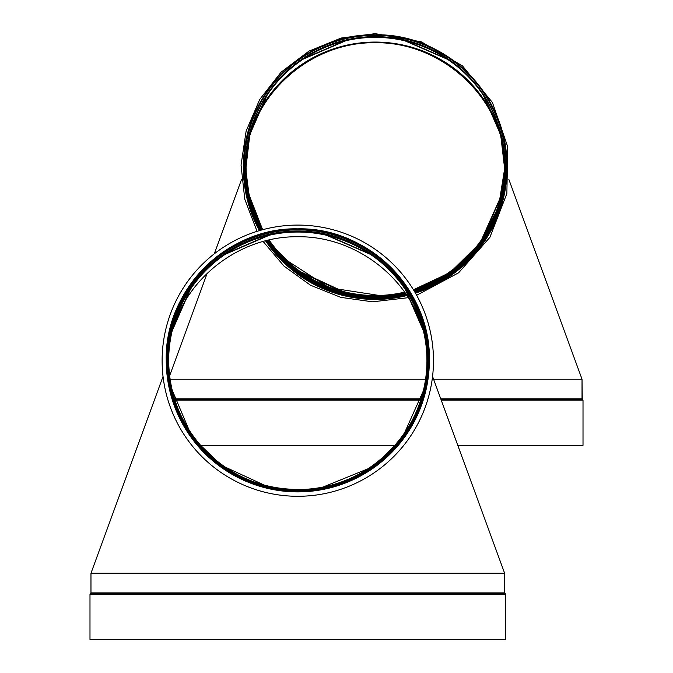 <?xml version="1.0" encoding="UTF-8"?>
<svg xmlns="http://www.w3.org/2000/svg" width="673" height="673" viewBox="0 0 673 673"><rect width="100%" height="100%" fill="white"/><g stroke="black" fill="none" stroke-linecap="round" stroke-linejoin="round"><path stroke-width="1.01" d="M504.632 573.245L432.562 376.468L504.632 573.245L90.973 573.245L163.043 376.468L90.973 573.245L504.632 573.245L504.632 592.879L90.973 592.879L89.989 594.15L89.989 639.35L505.608 639.35L505.608 594.15L89.989 594.15M172.137 331.023C187.372 276.359 241.094 236.055 297.803 236.736C354.511 236.055 408.233 276.359 423.46 331.023M297.803 229.872A130.276 130.2 180 0 1 428.078 360.072A130.276 130.2 180 0 1 297.803 490.272A130.276 130.2 180 0 1 167.518 360.072A130.276 130.2 180 0 1 297.803 229.872M297.803 229.224A130.932 130.856 180 0 1 411.195 425.496A130.932 130.856 180 0 1 184.41 425.496A130.932 130.856 180 0 1 297.803 229.224M162.117 360.686L162.117 360.686A135.685 135.601 0 0 0 297.803 496.287A135.685 135.601 0 0 0 433.479 360.686L433.479 360.686A135.685 135.601 0 0 0 297.803 225.085A135.685 135.601 0 0 0 162.117 360.686A135.685 135.601 0 0 0 297.803 496.287A135.685 135.601 0 0 0 433.479 360.686L433.479 360.686M248.909 136.846A131.639 131.555 -90 0 1 375.198 42.071A131.639 131.555 -90 0 0 248.909 136.846A131.639 131.555 -90 0 1 501.494 136.846A131.639 131.555 -90 0 0 375.198 42.071A131.639 131.555 -90 0 1 501.494 136.846M261.048 230.158A130.932 130.856 180 0 1 375.198 35.206A130.932 130.856 180 0 1 414.181 290.98M405.55 293.344A130.932 130.856 180 0 1 267.4 240.32M582.027 379.227L508.864 179.455L582.027 379.227L433.572 379.227L582.027 379.227L582.027 398.862L440.765 398.862L582.027 398.862L440.882 399.182L582.271 399.182L583.011 400.132L441.227 400.132L583.011 400.132L583.011 445.333L457.783 445.333L583.011 445.333L583.011 400.132L582.271 399.182L581.422 399.182L582.271 399.182L582.027 379.227L432.209 379.227L582.027 379.227M169.588 375.904L207.217 273.171L169.588 375.904M214.308 253.797L241.54 179.455L214.308 253.797M170.033 379.227L425.572 379.227L170.033 379.227M395.11 445.333L200.495 445.333L395.11 445.333M246.587 149.305C257.086 89.021 314.047 41.819 375.198 42.727C436.348 41.819 493.309 89.021 503.808 149.305M504.027 593.199L90.729 593.199M174.189 323.427A129.266 129.191 180 0 1 421.407 323.427M210.094 266.045A129.266 129.191 180 0 1 385.511 266.045M168.662 360.627A129.14 129.056 180 0 1 297.803 231.705A129.14 129.056 180 0 1 426.934 360.627M297.803 231.428A129.14 129.056 180 0 1 426.934 360.484A129.14 129.056 180 0 1 297.803 489.549A129.14 129.056 180 0 1 168.662 360.484A129.14 129.056 180 0 1 297.803 231.428M297.803 231.007A129.536 129.46 180 0 1 409.983 425.193A129.536 129.46 180 0 1 185.622 425.193A129.536 129.46 180 0 1 297.803 231.007M425.883 390.458L429.357 360.417A131.555 131.479 180 0 1 297.803 491.896A131.555 131.479 180 0 1 166.239 360.417L170 391.627M166.239 360.417L166.239 360.324C164.431 290.063 227.508 227.037 297.803 228.845A131.555 131.479 180 0 1 429.357 360.324A131.555 131.479 180 0 1 297.803 491.803A131.555 131.479 180 0 1 166.239 360.324A131.555 131.479 180 0 1 297.803 228.845A131.555 131.471 180 0 1 411.733 426.059A131.555 131.471 180 0 1 183.872 426.059A131.555 131.471 180 0 1 297.803 228.845C368.106 227.037 431.166 290.071 429.357 360.324L429.357 360.417M503.791 138.545A131.849 131.765 180 0 1 415.451 293.134M407.022 295.531A131.849 131.765 180 0 1 265.515 240.783M259.383 230.637A131.849 131.765 180 0 1 246.612 138.545M506.761 167.182A131.555 131.479 180 0 1 506.761 167.257L506.761 167.644A131.555 131.479 180 0 1 415.291 292.864M406.845 295.262A131.555 131.479 180 0 1 265.827 240.707M259.677 230.553A131.555 131.479 180 0 1 243.643 167.644L243.643 167.325M506.761 167.03L506.761 167.257A131.555 131.479 180 0 1 415.106 292.545M406.627 294.925A131.555 131.479 180 0 1 266.045 240.656M259.854 230.494A131.555 131.479 180 0 1 243.643 167.215L243.643 167.644M250.962 129.224A129.923 129.847 180 0 1 499.433 129.224M287.043 71.548A129.923 129.847 180 0 1 463.352 71.548M506.761 166.719A131.555 131.479 180 0 1 414.913 292.208M346.982 295.279L379.505 298.274L406.399 294.589A131.555 131.479 180 0 1 266.272 240.598L305.996 278.681M260.047 230.444A131.555 131.479 180 0 1 243.643 166.761M506.761 166.568L506.761 166.803A131.555 131.479 180 0 1 414.879 292.158M406.366 294.538A131.555 131.479 180 0 1 266.315 240.589M260.072 230.435A131.555 131.479 180 0 1 243.643 166.803L247.403 198.072M245.409 166.618A129.788 129.712 180 0 1 375.198 37.04A129.788 129.712 180 0 1 504.994 166.618M245.409 166.475L249.616 199.25L261.982 229.897A129.788 129.712 180 0 1 375.198 36.763A129.788 129.712 180 0 1 413.786 290.324L450.531 272.102L479.731 243.365L498.508 206.931L504.994 166.475M405.104 292.696A129.788 129.712 180 0 1 268.342 240.101L283.543 258.314L329.063 287.716L382.634 295.977L405.104 292.696M261.856 229.93A129.923 129.847 180 0 1 375.198 36.62A129.923 129.847 180 0 1 413.853 290.433M405.18 292.805A129.923 129.847 180 0 1 268.207 240.135M270.815 87.069A131.159 131.075 180 0 1 479.58 87.069M503.278 196.449L506.761 166.408A131.555 131.479 180 0 1 414.686 291.821M346.982 294.824L379.505 297.811L406.139 294.202A131.555 131.479 180 0 1 266.542 240.53L305.996 278.227M260.266 230.376A131.555 131.479 180 0 1 243.643 166.408L247.403 197.618M243.643 166.408L243.643 166.307C241.834 96.046 304.903 33.019 375.198 34.828A131.555 131.471 180 0 0 260.316 230.368A131.555 131.479 180 0 1 375.198 34.828A131.555 131.479 180 0 1 414.635 291.746A131.555 131.471 180 0 0 375.198 34.836C445.501 33.019 508.569 96.054 506.761 166.307L506.761 166.408M406.08 294.118A131.555 131.479 180 0 1 266.601 240.513A131.555 131.471 180 0 0 406.071 294.109M421.096 398.862L174.509 398.862L421.096 398.862M420.995 399.182L174.61 399.182L420.995 399.182M420.692 400.132L174.913 400.132L420.692 400.132M504.464 167.215L500.998 137.502A129.266 129.191 0 0 1 466.507 258.659M283.88 258.642A129.266 129.191 0 0 1 268.451 240.076M262.142 229.855A129.266 129.191 0 0 1 249.397 137.502L245.931 167.215M504.464 167.072A129.266 129.191 0 0 1 413.735 290.248L445.526 275.324M400.435 293.638L405.053 292.629A129.266 129.191 0 0 1 268.62 240.034M262.277 229.813A129.266 129.191 0 0 1 245.931 167.072M500.863 137.014A129.14 129.056 0 0 1 413.575 289.979M404.868 292.36A129.14 129.056 0 0 1 268.864 239.983M262.495 229.754A129.14 129.056 0 0 1 249.54 137.014L246.066 166.753M504.338 166.618A129.14 129.056 0 0 1 413.432 289.743L445.459 274.761M400.401 293.049L404.7 292.116A129.14 129.056 0 0 1 269.032 239.941M249.439 195.801L262.638 229.72A129.14 129.056 0 0 1 246.066 166.618M504.632 592.879L505.608 594.15M90.973 573.245L90.973 592.879M298.299 232.042L297.298 232.042M269.402 235.197L225.32 254.259M190.476 289.222L173.752 324.891M326.481 235.256L370.419 254.352M405.18 289.297L421.845 324.891M298.299 231.714L297.298 231.714M269.427 234.86L225.388 253.906M190.577 288.835L172.187 330.83M326.455 234.927L370.352 253.999M405.07 288.91L423.418 330.855M426.934 360.585L426.934 360.484C428.499 426.766 371.496 487.101 305.197 489.33C267.013 490.836 234.145 478.352 206.611 451.869C181.836 426.438 169.192 395.976 168.662 360.484L168.662 360.703M188.692 433.875L228.593 472.236M269.579 488.834L302.11 491.828L333.337 487.008M371.387 469.409L408.679 431.183M423.283 390.979L404.221 433.597M368.055 468.77L323.006 487.067M264.346 485.14L224.698 466.877M189.105 430.173L172.044 389.818M257.069 231.344L244.762 199.183L241.052 165.07L246.125 131.126L259.719 99.469L281.07 72.179L308.899 51.165L341.211 38.025L375.198 33.65L421.391 41.852L462.469 65.887L492.417 102.481L507.728 146.815L506.862 193.572L489.902 237.317L458.607 272.792L416.654 295.279M408.41 297.668L372.522 301.815L340.816 297.365L310.547 285.251L284.082 266.18L263.093 241.43M345.754 40.75L303.161 59.157M267.08 95.213L250.524 130.688M404.919 40.809L447.377 59.249M483.365 95.288L499.871 130.688M448.782 275.846L486.074 237.628M503.278 196.903L506.761 166.803M345.787 40.414L303.229 58.803M267.189 94.826L248.96 136.611M404.885 40.481L447.301 58.904M483.256 94.901L501.444 136.644M448.79 275.392L486.074 237.174M500.805 197.45L481.725 240.118M371.42 296.061L370.419 296.036M343.137 292.082L300.335 272.245M262.285 229.813L249.313 196.289M500.678 196.962L481.616 239.588M371.42 295.481L370.428 295.447M343.171 291.502L300.402 271.682"/></g></svg>
